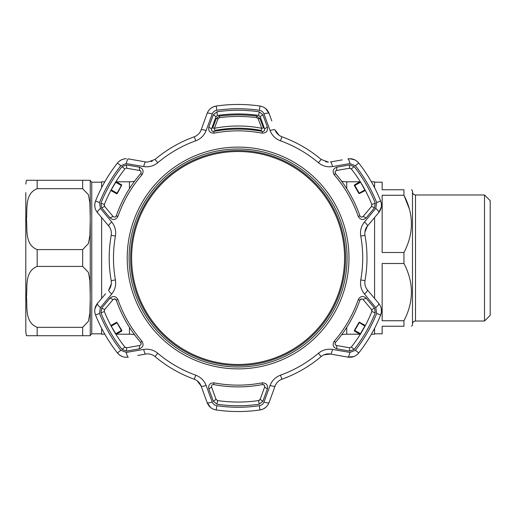 <?xml version="1.0" encoding="UTF-8"?>
<svg xmlns="http://www.w3.org/2000/svg" width="516" height="516" viewBox="0 0 516 516"><rect width="100%" height="100%" fill="white"/><g stroke="black" fill="none" stroke-linecap="round" stroke-linejoin="round"><path stroke-width="0.77" d="M116.41 334.2L129.458 334.2A22.749 22.749 0 0 1 134.566 334.781M129.458 188.637L129.458 181.8A22.749 22.749 0 0 0 134.566 181.219M129.458 181.8L116.41 181.8M116.306 181.8L115.842 181.8M104.806 181.8L101.62 181.8L101.62 187.663M104.806 334.2L101.62 334.2L101.62 328.337M101.62 298.448L101.62 217.552M116.306 334.2L115.842 334.2M341.624 334.781A22.749 22.749 0 0 1 346.739 334.2L346.739 327.363M341.624 181.219A22.749 22.749 0 0 0 346.739 181.8L359.787 181.8M371.391 181.8L374.571 181.8L374.571 187.663M374.571 217.552L374.571 298.448M374.571 328.337L374.571 334.2L371.391 334.2M359.787 334.2L346.739 334.2M37.171 188.695C24.478 193.745 27.529 209.103 26.451 219.152C27.509 229.162 24.529 244.642 37.171 249.589L82.663 249.589L88.404 243.565L89.9 235.509L90.248 219.145L89.9 202.73L88.378 194.642L82.663 188.695L37.171 188.695L37.171 180.284L26.451 180.284L90.248 180.284L90.248 215.056L90.248 180.665L91.764 182.18L91.764 333.82L101.62 333.82M25.8 192.603L25.8 331.923L26.451 335.716M37.171 327.305L82.663 327.305L88.404 321.281L89.9 313.225L90.248 296.855L89.9 280.446L88.378 272.358L82.663 266.411L37.171 266.411C24.478 271.461 27.529 286.819 26.451 296.868C27.509 306.878 24.529 322.358 37.171 327.305L37.171 335.716L26.451 335.716L89.455 335.716M26.755 335.716L27.529 335.716M28.109 335.716L35.617 335.716M90.248 223.222L90.248 292.772M90.248 180.284L83.96 180.284M27.232 180.284L26.755 180.284M90.119 335.716L82.663 335.716L82.663 327.305M90.248 300.938L90.248 335.716M374.571 333.82L382.156 333.82L382.156 326.241L403.957 326.241C413.897 326.241 413.897 326.241 403.957 326.241C413.897 326.241 413.897 326.241 403.957 326.241L403.957 320.739C413.897 301.654 413.897 282.575 403.957 263.495L403.957 252.505C413.897 233.484 413.897 214.398 403.957 195.261L403.957 189.759C413.897 189.759 413.897 189.759 403.957 189.759L382.156 189.759L382.156 182.18L374.571 182.18M403.957 263.495L382.156 263.495L382.156 320.739L403.957 320.739M409.485 209.27L403.957 195.261L382.156 195.261L382.156 252.505L403.957 252.505M411.536 326.241L412.484 325.293L412.484 190.707L411.536 189.759M484.511 194.977L490.2 200.66L490.2 315.341L484.511 321.023L484.511 194.977L415.515 194.977L415.515 321.023C413.677 321.204 412.665 322.216 412.484 324.054M354.795 159.863L349.822 158.715C353.447 158.786 356.427 160.237 358.755 163.056L356.956 161.231M279.059 135.263L275.086 129.974C276.286 133.186 278.563 135.45 281.91 136.779A128.897 128.897 0 0 1 321.171 159.444L328.499 162.127L325.609 161.753M147.692 162.127L145.718 161.953L147.692 162.127L155.026 159.444A128.897 128.897 0 0 1 194.287 136.779C197.615 135.469 199.892 133.199 201.105 129.974A5.689 1.174 20 0 1 206.11 130.554C204.188 135.463 200.73 138.881 195.738 140.804A124.614 124.614 0 0 0 157.78 162.721C153.587 166.088 148.898 167.377 143.719 166.571L126.285 163.578L120.802 165.7A149.259 149.259 0 0 0 99.517 202.569L100.42 208.38L111.733 221.983C115.023 226.098 116.255 230.8 115.423 236.083A124.614 124.614 0 0 0 115.423 279.917C116.248 285.232 115.016 289.934 111.733 294.017L100.42 307.62L99.517 313.431A149.259 149.259 0 0 0 120.802 350.3L126.285 352.422L143.719 349.429C148.93 348.635 153.62 349.919 157.78 353.279A124.614 124.614 0 0 0 195.738 375.197C200.756 377.144 204.213 380.556 206.11 385.446L212.231 402.041C213.069 404.093 214.598 405.324 216.817 405.731A149.259 149.259 0 0 0 259.38 405.731C261.606 405.318 263.134 404.086 263.96 402.041L270.087 385.446C272.003 380.537 275.46 377.119 280.452 375.197A124.614 124.614 0 0 0 318.411 353.279C322.603 349.913 327.292 348.623 332.472 349.429L349.906 352.422L355.395 350.3A149.259 149.259 0 0 0 376.68 313.431L375.771 307.62L364.464 294.017C361.174 289.902 359.942 285.2 360.768 279.917A124.614 124.614 0 0 0 360.768 236.083C359.949 230.768 361.181 226.066 364.464 221.983L375.771 208.38L376.68 202.569A149.259 149.259 0 0 0 355.395 165.7L349.906 163.578L332.472 166.571C327.267 167.365 322.577 166.081 318.411 162.721A124.614 124.614 0 0 0 280.452 140.804C275.441 138.856 271.984 135.444 270.087 130.554L263.96 113.959C263.128 111.907 261.599 110.676 259.38 110.269A149.259 149.259 0 0 0 216.817 110.269C214.591 110.682 213.063 111.914 212.231 113.959L206.11 130.554M133.244 159.754L128.349 158.889A5.689 1.226 100 0 0 126.285 163.578M212.231 113.959A5.689 1.226 20 0 0 207.135 113.397L201.105 129.974L207.135 113.397C208.793 109.289 211.812 106.838 216.204 106.032A153.536 153.536 0 0 1 259.993 106.032C264.373 106.825 267.391 109.282 269.055 113.397L265.546 108.47M110.056 298.113C113.191 295.552 115.823 296.049 117.951 299.596A127.142 127.142 0 0 0 142.003 341.25C144.009 344.875 143.119 347.397 139.339 348.829L126.439 351.067L121.995 349.358A147.731 147.731 0 0 1 100.93 312.87L101.671 308.168L110.056 298.113L113.049 299.57L114.507 298.893L113.049 299.57L104.651 309.581L104.342 311.503A144.061 144.061 0 0 0 124.885 347.081L126.704 347.778L126.439 351.067M139.339 167.171C143.126 168.603 144.009 171.131 142.003 174.75A127.142 127.142 0 0 0 117.951 216.404C115.816 219.951 113.185 220.448 110.056 217.887L101.671 207.832L100.93 203.13A147.731 147.731 0 0 1 121.995 166.642L126.439 164.933L139.339 167.171L139.578 170.493L140.088 170.661M262.863 114.765L267.378 127.059C268.03 131.051 266.288 133.083 262.147 133.154A127.142 127.142 0 0 0 214.043 133.154C209.909 133.076 208.161 131.045 208.812 127.059L213.334 114.765L217.03 111.779A147.731 147.731 0 0 1 259.161 111.779L262.863 114.765L260.148 116.642L258.639 115.416A144.061 144.061 0 0 0 217.552 115.416L216.043 116.642L213.334 114.765M238.095 405.731A147.731 147.731 0 0 1 217.03 404.222L213.334 401.235L208.812 388.941C208.167 384.949 209.909 382.917 214.043 382.846A127.142 127.142 0 0 0 262.147 382.846C266.288 382.924 268.03 384.955 267.378 388.941L262.863 401.235L259.161 404.222A147.731 147.731 0 0 1 238.095 405.731M238.095 149.008A108.992 108.992 0 0 0 129.103 258A108.992 108.992 0 0 0 238.095 366.992A108.992 108.992 0 0 0 347.087 258A108.992 108.992 0 0 0 238.095 149.008A108.992 108.992 0 0 1 347.087 258A108.992 108.992 0 0 1 238.095 366.992M262.147 382.846L262.483 384.568L262.838 384.536L262.483 384.568A128.897 128.897 0 0 1 213.714 384.568L213.353 384.536C211.882 384.781 211.289 385.633 211.573 387.077L211.476 386.2M211.592 385.736L211.799 385.342M211.824 385.31L212.469 384.755M113.933 298.977L115.081 298.983M116.577 322.59L111.366 325.673L111.185 325.332L116.674 322.236L121.376 330.517L115.745 333.691L116.126 333.917L121.757 331.04L116.332 334.245L116.126 333.917M121.376 330.517L121.402 330.943M216.043 116.642L211.573 128.923C211.315 130.561 212.024 131.399 213.714 131.432A128.897 128.897 0 0 1 262.483 131.432C264.166 131.399 264.882 130.567 264.618 128.923L264.734 129.452M235.612 113.965L240.579 113.965M233.316 114.023L232.555 114.049M232.948 114.036L233.709 114.01M349.822 168.19L351.312 168.919L349.493 168.222L349.758 164.933L354.195 166.642A147.731 147.731 0 0 1 375.261 203.13L374.526 207.832L371.546 206.419L371.849 204.497A144.061 144.061 0 0 0 351.312 168.919L354.195 166.642M361.045 299.003L361.69 298.893L359.897 300.17L360.845 299.093M360.394 334.136L359.994 334.774A0.381 0.381 -147.8 0 0 359.865 334.245L354.434 331.04L359.517 322.236L365.005 325.332L364.825 325.673L359.613 322.59M354.795 330.943L360.071 333.917L360.607 333.794L360.2 334.445A0.381 0.381 32 0 0 360.071 333.917L359.865 334.245M126.02 168.229L125.549 168.384M111.321 283.897L108.728 289.979C110.908 287.335 111.733 284.232 111.211 280.665A128.897 128.897 0 0 1 111.211 235.335C111.74 231.794 110.914 228.685 108.728 226.021L97.389 212.508C94.66 209.025 94.041 205.181 95.544 200.976L94.802 203.923M94.789 204.007L94.873 207.006M121.402 185.057L116.126 182.084L116.332 181.755L121.757 184.96L116.674 193.764L111.185 190.668L111.366 190.327A0.381 0.381 -152 0 0 110.843 190.475L115.745 182.309L121.376 185.483M116.126 182.084L115.745 182.309M116.932 193.171L111.372 189.888L111.366 190.327L116.577 193.41M140.275 170.764L140.636 171.067M140.642 171.08L141.074 171.867M140.958 173.176L140.681 173.602C141.494 172.125 141.126 171.086 139.578 170.493L126.375 168.19L126.704 168.222L126.439 164.933M121.995 166.642L124.885 168.919A144.061 144.061 0 0 0 104.342 204.497L104.651 206.419L113.049 216.43C114.339 217.475 115.423 217.275 116.294 215.83L116.068 216.281M115.59 182.206L115.997 181.555M116.203 181.226L115.797 181.864M111.017 190.152L110.663 190.823M104.232 205.503L104.342 204.497L100.93 203.13M116.068 216.288L115.184 216.978M114.333 217.101L113.965 217.03M113.862 216.997L113.049 216.43L110.056 217.887M117.951 216.404L116.294 215.83A128.897 128.897 0 0 1 140.681 173.602L142.003 174.75M104.651 206.419L101.671 207.832M323.913 354.84L330.472 354.047L338.399 355.447M349.906 352.422A5.689 1.226 100 0 1 347.842 357.111L353.866 356.537M359.097 322.732L354.298 330.517L359.001 322.371L364.818 326.112L364.825 325.673M354.653 330.421L360.445 333.691L364.818 326.112M349.758 351.067L336.858 348.829L336.619 345.507L349.493 347.778L351.312 347.081A144.061 144.061 0 0 0 371.849 311.503L371.546 309.581L374.526 308.168L375.261 312.87A147.731 147.731 0 0 1 354.195 349.358L349.758 351.067L349.493 347.778L351.312 347.081L354.195 349.358M336.858 348.829C333.072 347.397 332.181 344.869 334.194 341.25A127.142 127.142 0 0 0 358.246 299.596L359.897 300.17A128.897 128.897 0 0 1 335.516 342.398C334.697 343.875 335.065 344.914 336.619 345.507L336.103 345.339M371.546 309.581L363.141 299.57L366.134 298.113L374.526 308.168M358.246 299.596C360.374 296.049 363.006 295.552 366.134 298.113M362.851 299.286L361.69 298.893M335.922 345.236L335.561 344.933M335.548 344.92L335.116 344.133M335.239 342.824L335.516 342.398L334.194 341.25M365.354 325.525L364.993 326.196M365.18 325.848L365.534 325.177M371.965 310.497L371.849 311.503L375.261 312.87M354.653 185.579L359.001 193.629L354.298 185.483L354.821 185.483L354.434 184.96L359.865 181.755L360.071 182.084A0.381 0.381 -32 0 0 360.2 181.555L364.818 189.888L359.259 193.171L354.821 185.483L360.445 182.309L360.071 182.084L354.795 185.057M359.097 193.268L359.613 193.41L364.825 190.327L365.005 190.668L359.613 193.41M364.825 190.327L364.818 189.888M360.394 181.864L359.994 181.226A0.381 0.381 147.8 0 1 359.865 181.755M374.526 207.832L366.134 217.887C363.006 220.448 360.374 219.951 358.246 216.404A127.142 127.142 0 0 0 334.194 174.75C332.188 171.125 333.072 168.603 336.858 167.171L349.758 164.933M349.493 168.222L336.619 170.493C335.071 171.086 334.703 172.125 335.516 173.602A128.897 128.897 0 0 1 359.897 215.83C360.768 217.275 361.851 217.475 363.141 216.43L371.546 206.419L371.849 204.497L375.261 203.13M335.729 170.912L336.619 170.493L336.858 167.171M366.134 217.887L363.141 216.43L362.735 216.791M362.555 216.901L361.2 217.043M360.129 216.288L359.897 215.83L358.246 216.404M364.993 189.804L365.354 190.475M365.534 190.823L365.18 190.152M334.194 174.75L335.516 173.602L335.077 172.067M335.277 171.46L335.645 170.983M242.481 114.01L243.249 114.036M243.636 114.049L242.881 114.023M211.489 129.903L211.573 128.923L208.812 127.059M267.378 127.059L264.618 128.923L260.064 116.442M264.734 129.664L264.179 130.909M262.986 131.464L262.483 131.432L262.147 133.154M214.043 133.154L213.714 131.432L212.166 131.045M211.637 130.367L211.508 130.013M217.346 115.455L217.03 111.779M216.817 110.269L216.204 106.032L213.282 106.864M213.205 106.896L210.644 108.47M263.96 113.959A5.689 1.226 160 0 1 269.055 113.397L271.809 120.963M336.129 160.953L330.472 161.953A5.689 1.174 80 0 1 332.472 166.571M330.472 161.953L342.192 159.883M364.87 232.103L367.469 226.021L378.802 212.508L381.318 207.006M375.771 307.62A5.689 1.226 -40 0 0 378.802 303.492L367.469 289.979L378.802 303.492C381.537 306.975 382.15 310.819 380.653 315.024L381.395 312.077M381.401 311.993L381.318 308.994M126.285 352.422A5.689 1.226 80 0 0 128.349 357.111C123.963 357.73 120.325 356.343 117.435 352.944A153.536 153.536 0 0 1 95.544 315.024C94.041 310.832 94.66 306.988 97.389 303.492L105.535 293.785M100.42 307.62A5.689 1.226 40 0 1 97.389 303.492L94.873 308.994M120.802 350.3L117.435 352.944L119.615 355.06M119.686 355.111L122.324 356.537M115.745 333.691L110.843 325.525A0.381 0.381 152 0 0 111.366 325.673L111.372 326.112L116.932 322.829M126.704 347.778L139.578 345.507C141.126 344.914 141.494 343.875 140.681 342.398A128.897 128.897 0 0 1 116.294 300.17L114.507 298.893M101.671 308.168L104.651 309.581L104.342 311.503L100.93 312.87M140.468 345.088L139.578 345.507L139.339 348.829M142.003 341.25L140.681 342.398L141.12 343.933M140.913 344.54L140.546 345.017M115.345 299.087L116.294 300.17L117.951 299.596M115.997 334.445L115.59 333.794M110.663 325.177L111.017 325.848M115.797 334.136L116.203 334.774M125.704 347.681L124.885 347.081L121.995 349.358M143.719 349.429A5.689 1.174 80 0 0 145.718 354.047L137.791 355.447M197.131 380.737A5.689 0.361 126.2 0 0 197.138 380.737L201.105 386.026L204.388 395.037M212.231 402.041A5.689 1.226 160 0 1 207.135 402.603L210.644 407.53M263.96 402.041A5.689 1.226 20 0 0 269.055 402.603C267.404 406.711 264.379 409.162 259.993 409.968L262.908 409.136M262.986 409.104L265.546 407.53M269.055 402.603L275.086 386.026L269.055 402.603M264.605 385.736L264.618 387.077C264.908 385.633 264.315 384.781 262.838 384.536L264.392 385.342M259.567 400.177L258.639 400.584L260.148 399.358L264.618 387.077L267.378 388.941M217.03 404.222L217.552 400.584L216.043 399.358L217.552 400.584A144.061 144.061 0 0 0 258.639 400.584L259.161 404.222M213.353 384.536L213.714 384.568L214.043 382.846M208.812 388.941L211.573 387.077L216.043 399.358L213.334 401.235M243.249 401.964L242.481 401.99M233.709 401.99L232.948 401.964M232.555 401.951L233.316 401.977M242.881 401.977L243.636 401.951M260.148 399.358L262.863 401.235M99.517 202.569L95.544 200.976A153.536 153.536 0 0 1 117.435 163.056C119.764 160.237 122.744 158.793 126.375 158.715M128.349 158.889L145.718 161.953A5.689 1.174 100 0 0 143.719 166.571M275.086 129.974A5.689 1.174 160 0 0 270.087 130.554M349.822 158.715L347.842 158.889A5.689 1.226 80 0 1 349.906 163.578M355.395 165.7L358.755 163.056A153.536 153.536 0 0 1 380.653 200.976C382.156 205.168 381.537 209.012 378.802 212.508L367.469 226.021C365.289 228.665 364.457 231.768 364.986 235.335A128.897 128.897 0 0 1 364.986 280.665C364.457 284.206 365.283 287.315 367.469 289.979A5.689 1.174 -40 0 1 364.464 294.017M375.771 208.38A5.689 1.226 40 0 1 378.802 212.508M364.464 221.983A5.689 1.174 40 0 1 367.469 226.021M376.68 313.431L380.653 315.024A153.536 153.536 0 0 1 358.755 352.944C355.879 356.337 352.241 357.73 347.842 357.111L330.472 354.047C327.099 353.486 323.996 354.318 321.171 356.556A128.897 128.897 0 0 1 281.91 379.221C278.575 380.531 276.305 382.801 275.086 386.026A5.689 1.174 20 0 1 270.087 385.446M332.472 349.429A5.689 1.174 100 0 1 330.472 354.047M259.38 405.731L259.993 409.968A153.536 153.536 0 0 1 216.204 409.968C211.824 409.175 208.806 406.718 207.135 402.603L201.105 386.026C199.905 382.814 197.634 380.55 194.287 379.221A128.897 128.897 0 0 1 155.026 356.556C152.22 354.324 149.118 353.492 145.718 354.047M206.11 385.446A5.689 1.174 160 0 1 201.105 386.026M108.728 289.979A5.689 1.174 40 0 0 111.733 294.017M105.038 221.628L108.728 226.021A5.689 1.174 -40 0 1 111.733 221.983M101.078 216.907L97.389 212.508A5.689 1.226 -40 0 1 100.42 208.38M123.821 159.005L121.434 159.844M121.389 159.863L119.248 161.224M152.285 161.16L151.104 161.598M117.1 322.732L121.899 330.517L117.1 322.732M121.537 185.579L117.197 193.629L121.537 185.579M261.36 130.477C245.855 127.471 230.342 127.471 214.83 130.477L214.83 130.477C230.4 127.471 245.906 127.471 261.36 130.477L261.786 128.291L263.495 127.942L259.896 118.474L258.174 118.822L256.633 117.616C244.274 116.081 231.916 116.081 219.564 117.616L218.023 118.822L214.411 128.291C230.259 125.233 246.048 125.233 261.786 128.291L258.174 118.822M214.83 130.477L214.411 128.291L212.695 127.942L216.301 118.474L218.023 118.822M216.301 118.474L219.371 116.061C231.858 114.513 244.339 114.513 256.82 116.061L259.896 118.474M130.619 258A107.476 107.476 0 0 1 238.095 150.524A107.476 107.476 0 0 1 345.572 258A107.476 107.476 0 0 1 238.095 365.476A107.476 107.476 0 0 1 130.619 258M344.585 258A106.489 106.489 0 0 0 238.095 151.511A106.489 106.489 0 0 0 131.606 258A106.489 106.489 0 0 0 238.095 364.49A106.489 106.489 0 0 0 344.585 258M129.458 334.2L129.458 327.363M346.739 188.637L346.739 181.8M37.171 249.589L37.171 266.411M82.663 249.589L82.663 266.411M82.663 180.284L82.663 188.695M238.095 104.464A153.536 153.536 0 0 1 259.993 106.032L259.38 110.269M238.095 368.882A110.882 110.882 0 0 1 127.213 258A110.882 110.882 0 0 1 238.095 147.118A110.882 110.882 0 0 1 348.984 258A110.882 110.882 0 0 1 238.095 368.882M259.161 111.779L258.639 115.416M117.435 163.056L120.802 165.7M155.026 159.444L157.78 162.721M194.287 136.779L195.738 140.804M281.91 136.779L280.452 140.804M321.171 159.444L318.411 162.721M376.68 202.569L380.653 200.976M360.768 236.083L364.986 235.335M360.768 279.917L364.986 280.665M355.395 350.3L358.755 352.944M318.411 353.279L321.171 356.556M280.452 375.197L281.91 379.221M216.817 405.731L216.204 409.968M195.738 375.197L194.287 379.221M157.78 353.279L155.026 356.556M95.544 315.024L99.517 313.431M111.211 280.665L115.423 279.917M111.211 235.335L115.423 236.083M256.633 117.616L256.82 116.061M219.564 117.616L219.371 116.061M26.451 180.284L25.8 184.077M91.764 182.18L101.62 182.18M91.764 333.82L90.248 335.335M415.515 194.977C413.677 194.796 412.665 193.784 412.484 191.946M484.511 321.023L415.515 321.023"/></g></svg>
